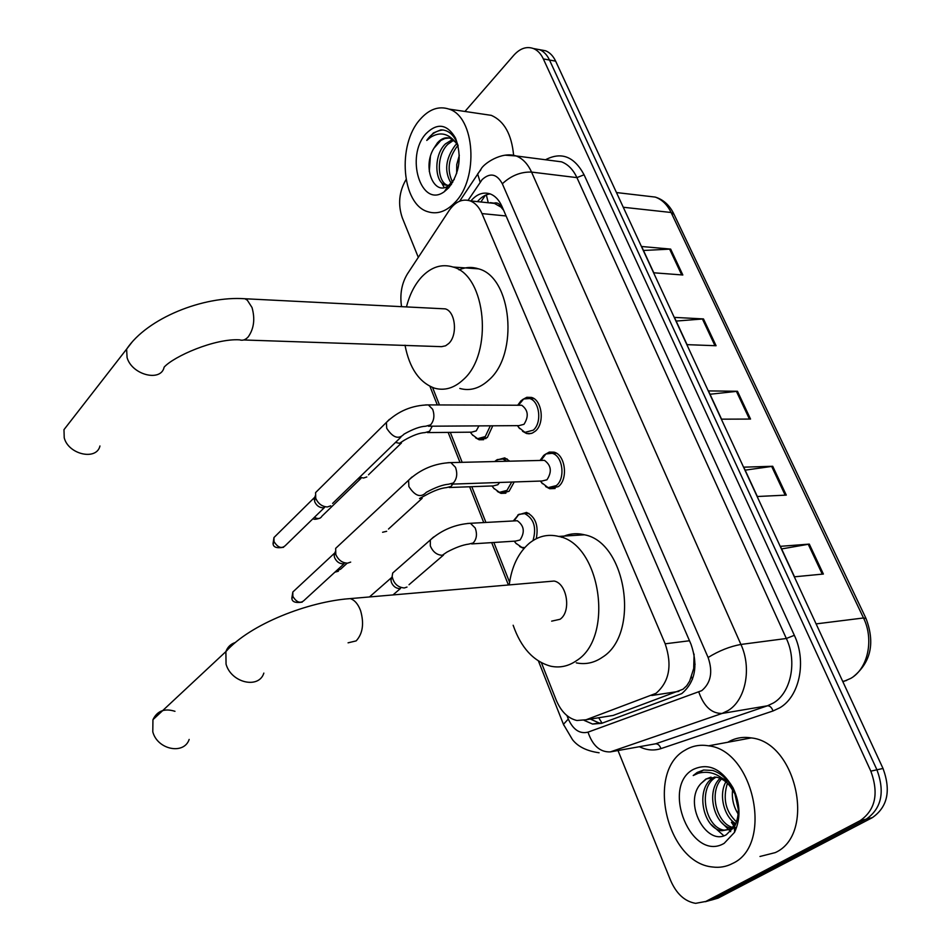 <?xml version="1.0" encoding="UTF-8"?>
<svg xmlns="http://www.w3.org/2000/svg" width="951" height="951" viewBox="0 0 951 951"><rect width="100%" height="100%" fill="white"/><g stroke="black" fill="none" stroke-linecap="round" stroke-linejoin="round"><path stroke-width="1.43" d="M523.93 548.525L519.662 546.528M517.772 515.026L526.533 512.423C535.52 516.833 538.765 525.606 536.269 538.718M514.218 481.967L509.058 491.298L501.011 493.379L497.314 491.453M496.339 460.153L504.731 457.883L509.807 461.187M492.773 425.798L487.34 437.519L479.149 439.766L475.571 437.805M522.527 399.61L526.818 397.292L531.383 397.411C542.165 399.848 544.959 423.516 535.33 431.172L532.322 433.097L529.077 433.811L526.474 433.478L522.527 431.267M544.661 454.697L549.321 452.07L553.969 452.153C565.298 454.53 568.472 479.054 558.392 486.579L549.678 488.719L545.589 486.543M606.227 716.555L613.133 715.449L682.996 689.237L686.729 685.742L689.641 681.142L695.086 664.178M541.416 662.752L556.18 700.067C560.983 711.503 567.878 718.314 576.853 720.489L586.089 719.764L655.988 693.338C669.338 681.796 672.405 665.284 665.177 643.803L481.991 213.595C479.09 207.009 475.12 202.765 470.067 200.863C462.222 198.533 455.256 201.743 449.145 210.504L407.48 273.805C401.691 283.327 399.705 294.287 401.548 306.662L401.536 306.662M694.087 654.098L693.719 667.661M493.961 203.134L501.296 207.282C499.513 203.597 497.076 202.218 493.961 203.134L490.312 202.634M503.602 210.207L501.498 207.746M432.562 387.497L439.457 404.936M450.31 432.372L462.162 462.329M471.791 486.698L485.925 522.444M493.854 542.486L509.581 582.238M477.996 405.09L484.499 405.114M584.128 720.359L592.568 724.056L601.674 723.342L681.748 693.612C695.229 682.14 698.331 665.724 691.056 644.374L501.985 206.45C499.097 199.983 495.15 195.799 490.122 193.897C483.179 191.733 476.772 194.075 470.876 200.946M735.551 827.976L734.945 827.239L735.551 827.976M734.089 826.157L731.414 822.353L734.089 826.157M464.944 111.457L513.861 55.194C520.054 48.37 526.569 46.147 533.38 48.525C537.577 50.26 540.893 53.72 543.342 58.926L870.831 771.142C878.974 793.467 875.419 809.979 860.156 820.665L705.832 901.441L695.633 903.343C684.851 901.512 676.53 893.94 670.681 880.626L618.007 750.541M418.309 257.364L402.273 217.767C397.78 204.429 399.04 191.698 406.041 179.573M540.358 49.809L545.672 50.795C549.868 52.519 553.185 55.978 555.646 61.149L883.015 768.467C891.146 790.626 887.58 807.019 872.34 817.646L718.064 898.124L705.285 901.726L711.966 899.777L866.266 819.144L711.966 899.777L705.832 901.441M883.015 768.467L876.941 769.799C885.084 792.04 881.518 808.493 866.266 819.144C881.518 808.493 885.084 792.04 876.941 769.799L549.512 60.044L876.941 769.799L870.831 771.142M534.236 48.679L539.55 49.666C543.734 51.39 547.063 54.849 549.512 60.044C547.063 54.849 543.734 51.39 539.55 49.666L534.236 48.679M477.438 201.624C481.206 197.119 485.426 194.539 490.074 193.885M601.828 723.283L599.166 722.986L590.393 719.087M643.47 250.482L670.657 249.091L641.628 246.499L653.801 272.794L682.83 274.994L670.657 249.091M676.149 321.069L703.467 318.918L674.449 317.396L687.062 344.654L716.079 345.736L703.467 318.918M781.615 548.929L809.301 544.103L780.414 546.326L794.525 576.805L823.376 574.035L809.301 544.103M745.156 470.151L772.723 466.275L743.765 467.167L757.353 496.505L786.287 495.114L772.723 466.275M710.017 394.249L737.477 391.265L708.471 390.909L721.559 419.165L750.541 419.07L737.477 391.265M718.064 898.124L711.396 900.074M685.077 750.184C692.197 745.834 700.019 744.371 708.543 745.822C753.798 750.387 773.805 844.987 732.65 863.425C726.362 866.741 719.669 867.93 712.537 866.991C666.532 862.949 645.729 771.392 685.077 750.184M727.812 742.255C734.933 737.988 742.743 736.538 751.242 737.917C796.498 742.184 816.398 834.36 775.255 852.607L759.98 856.482M710.991 777.133L706.427 778.905L700.994 783.517L705.927 779.012L716.127 777.133C697.154 787.166 705.238 827.976 724.27 830.164L732.995 828.63M714.772 776.967L714.035 777.359C694.646 786.846 702.432 828.547 721.738 830.758L730.463 829.224L736.05 823.316M721.512 778.952C708.412 792.694 717.102 823.863 732.829 827.465M720.121 778.31C705.119 791.731 714.724 826.241 731.735 828.38M727.42 783.291C722.605 798.792 725.661 811.678 736.549 821.937M725.875 781.888C718.278 795.06 724.317 817.159 735.824 823.721M734.766 793.289L738.297 809.42M732.615 789.675C731.604 798.376 733.459 806.496 738.154 814.008M728.216 781.603L722.047 778.061M716.127 777.133C721.547 778.132 726.35 781.377 730.523 786.881L735.551 794.893M700.994 783.517C682.64 802.692 706.343 846.545 726.255 834.776L734.541 826.55C739.902 815.471 739.486 803.12 733.269 789.52C728.109 779.689 721.274 773.341 712.751 770.465L703.609 770.013L697.178 772.462L693.22 775.54L698.248 773.27C710.314 770.108 721.084 774.649 730.523 786.881M724.198 843.311C691.591 862.842 660.541 786.881 693.184 769.478C708.233 762.488 721.524 768.61 733.066 787.844C740.413 803.75 740.9 818.585 734.529 832.315L724.198 843.311M738.166 806.923L734.766 793.384M730.57 819.203L735.099 824.85M720.977 821.878L730.689 831.638M711.265 824.565L723.806 835.727M703.681 770.001L693.22 775.54M174.972 711.312C164.571 708.055 157.224 710.849 152.945 719.693L152.79 731.794C157.379 749.733 183.995 755.106 189.166 739.426M551.651 621.146L560.044 619.279C571.551 611.707 567.105 583.308 554.124 581.049L547.776 581.596M509.213 584.924C511.638 566.606 518.354 552.709 529.338 543.235C538.23 536.091 548.014 533.82 558.689 536.423C600.592 543.913 614.536 637.087 576.71 660.541C568.543 666.247 559.866 668.137 550.665 666.187C533.523 661.432 521.017 647.797 513.148 625.247M561.506 537.291C568.793 533.642 576.425 532.81 584.425 534.795C626.436 542.141 640.356 634.032 602.423 657.236C594.244 662.895 585.543 664.761 576.318 662.871M69.375 422.708L63.979 429.662L64.228 437.829C68.46 454.614 96.633 460.831 99.95 445.983M243.682 339.971L441.537 346.663L445.579 345.807L448.694 343.537C457.895 335.228 455.529 311.429 445.282 308.873L441.086 308.671M406.469 306.911C409.608 294.584 414.695 284.563 421.769 276.848C431.385 266.874 441.835 263.605 453.104 267.041C486.246 275.445 493.462 353.594 463.28 379.651C454.138 388.163 444.533 390.992 434.476 388.151C419.26 382.492 409.441 368.168 405.007 345.189M459.048 269.882C465.538 267.053 472.053 266.72 478.615 268.86C511.888 277.205 519.091 354.343 488.778 380.067C479.589 388.472 469.937 391.265 459.832 388.46M541.452 460.427L544.436 460.343C551.283 465.36 552.127 471.839 546.956 479.791L542.034 481.004L451.487 484.142M540.061 460.45L543.722 455.422L545.898 453.948L552.127 453.33C562.742 455.565 565.714 478.567 556.287 485.628L548.109 487.637L541.618 482.632M350.681 562.112L347.531 563.158C342.229 562.956 338.318 560.056 335.786 554.481L335.667 548.358L339.198 545.054M343.905 563.717L343.049 563.848C339.234 563.705 336.416 561.625 334.597 557.607L334.181 555.741L335.144 552.115M518.996 405.257L521.742 405.257C528.209 410.119 528.958 416.479 523.989 424.312L518.984 425.632L428.425 426.214M517.867 404.983L521.005 400.787L523.632 398.992L529.529 398.528C539.633 400.811 542.248 423.005 533.226 430.197L524.916 432.36L518.77 427.463M330.782 505.825L327.346 506.966C322.068 506.633 318.205 503.745 315.732 498.3L315.577 492.606L318.775 489.432M324.505 507.525L322.995 507.822C319.191 507.596 316.41 505.516 314.638 501.593L315.031 496.541M514.408 520.898L517.32 520.744C524.179 525.713 525.095 532.12 520.066 539.99L515.608 541.083L471.672 543.913M407.004 587.064L404.27 587.968C397.673 587.338 393.631 583.486 392.145 576.389L392.704 573.013L396.187 569.946M513.302 520.958L518.877 514.325L524.738 513.623C533.963 518.64 536.721 527.627 533 540.572M400.133 588.503L399.682 588.562C396.008 588.455 393.25 586.422 391.42 582.44L390.956 580.241L392.05 576.71M524.75 547.598L521.873 547.407L515.965 543.306M499.608 482.478L497.849 484.725L493.307 485.913L449.252 487.506M386.677 531.288L382.599 532.263M494.651 461.544L497.337 459.583L502.913 459.024L506.812 461.259M511.709 482.05L506.978 490.383L499.43 492.333L493.795 488.267M478.947 425.893L476.213 430.898L471.601 432.17L427.463 432.586M366.836 476.962L363.555 478.02L359.633 477.212M490.324 425.822L485.272 436.58L477.592 438.684L472.219 434.666M360.857 478.603L357.945 478.84M420.104 119.422C429.115 109.175 438.744 105.739 449.003 109.103C475.001 116.664 479.007 178.515 454.97 202.432C446.269 211.55 437.222 214.641 427.831 211.716C401.774 204.513 396.864 144.909 420.104 119.422M482.454 114.049L491.31 115.356C504.208 121.05 511.638 134.329 513.599 155.203M453.603 140.296L447.921 144.219C436.022 155.275 437.068 182.271 447.6 185.29L448.599 185.588M452.521 139.476L445.425 143.898C433.537 154.965 434.583 181.998 445.104 185.017L448.836 185.433M450.358 185.065L451.154 184.744M457.883 145.432L457.8 145.515C448.349 157.902 446.637 170.193 452.688 182.39M456.825 143.827L455.339 145.182C445.413 158.698 444.034 171.418 451.202 183.377M459.309 155.322L456.742 164.559L456.67 173.51M449.098 137.99L444.878 138.513L440.812 140.486L433.882 148.308C421.816 167.542 434.322 196.227 448.206 185.861L454.305 179.37M433.882 148.308L437.436 142.852C441.478 138.382 445.769 136.873 450.298 138.347L455.267 141.949L458.156 145.883M448.789 187.727L444.355 191.65C421.091 208.994 404.864 156.249 426.06 133.615C437.377 122.513 447.184 123.999 455.517 138.085C462.055 156.202 459.82 172.749 448.789 187.727M458.097 145.598L456.528 141.521C452.688 133.77 447.481 129.883 440.884 129.859L433.394 132.95L426.773 140.427L430.577 137.277C439.695 131.642 447.921 133.211 455.267 141.949M451.273 183.519L451.547 184.185M441.442 182.461L444.176 187.549M430.399 156.451L429.293 171.465M443.083 129.99C436.675 130.442 431.231 133.913 426.773 140.427M678.907 691.365L651.744 695.502M486.33 194.848L488.255 202.753M598.69 717.755L602.09 723.188M691.436 676.755L692.494 679.252M501.296 207.282L502.021 206.533M689.487 640.76L665.177 643.803M613.133 715.449L586.089 719.764M506.098 215.972L481.991 213.595M566.939 715.58L568.306 719.051C573.203 729.774 579.765 734.136 588.003 732.151L701.755 690.64C710.932 682.913 713.048 671.858 708.103 657.486L502.342 183.781C496.85 173.819 490.134 172.404 482.181 179.549L468.106 200.304M505.266 155.191L516.167 155.964C522.658 158.484 527.781 163.857 531.55 172.083L740.924 644.445C752.015 668.28 745.62 700.305 728.002 710.599L722.094 713.44L767.457 705.797L773.365 703.003C790.982 692.899 797.402 661.682 786.346 638.49L576.924 177.623C573.156 169.575 568.009 164.297 561.482 161.825L552.769 160.695M545.505 159.756C561.375 151.471 574.226 156.475 584.069 174.77L794.347 635.316L786.346 638.49L740.924 644.445C729.928 646.43 718.992 650.781 708.103 657.486M480.826 169.813L477.652 173.938L480.148 182.152M794.347 635.316C806.84 661.397 799.565 696.56 779.689 707.853L773.02 710.968L660.909 748.627C653.812 750.898 646.644 750.268 639.405 746.713M860.156 820.665L872.34 817.646M543.342 58.926L555.646 61.149M698.819 692.09C703.966 706.534 711.728 713.654 722.094 713.44L610.364 751.896L655.548 743.825L767.457 705.797C769.906 705.749 771.76 707.473 773.02 710.968M648.737 745.037L655.548 743.825C657.973 743.741 659.768 745.334 660.909 748.627M502.342 183.781C511.079 175.626 520.815 171.727 531.55 172.083L576.924 177.623L584.069 174.77M568.306 719.051L563.444 724.329L563.777 725.197M588.003 732.151C592.651 745.715 600.105 752.3 610.364 751.896M842.895 681.772L850.788 678.372C867.954 668.708 874.219 639.5 863.496 617.972L866.064 618.59C875.146 642.805 870.973 662.11 853.57 676.518M846.58 680.476L842.729 681.427M865.897 618.233L674.057 214.391L671.097 212.489C667.245 204.62 661.967 199.484 655.239 197.083L646.288 196.037M816.101 623.892L863.496 617.972L671.097 212.489L623.274 207.259M736.395 391.325L749.436 419.07M771.641 466.37L785.169 495.174M808.219 544.234L822.27 574.142M702.397 318.942L714.962 345.7M669.587 249.079L681.712 274.91M348.078 642.828L356.161 640.891C362.783 633.639 364.257 623.535 360.572 610.601C358.111 604.087 354.675 600.081 350.265 598.607L344.143 599.13M263.843 673.094C258.934 689.237 231.271 682.949 226.053 664.167L225.886 651.601C227.562 647.06 230.677 644.041 235.206 642.543M445.282 308.873L244.882 298.745C203.692 295.761 147.274 318.014 126.614 349.148L127.077 357.552C131.856 374.967 161.076 382.326 164.119 367.169C173.795 356.363 214.76 338.294 239.604 339.84C242.683 340.862 245.584 339.84 248.306 336.761C253.965 328.63 255.201 318.87 252.015 307.518L247.296 300.159L244.882 298.745L240.853 298.555M63.979 429.662L131.951 342.241M344.155 563.681L304.795 599.772C300.813 603.921 296.819 602.791 292.837 596.36L292.825 592.009L295.381 589.632M291.993 598.464L292.837 596.36M447.85 462.697L450.845 462.602L455.458 467.286C457.681 473.562 456.979 478.793 453.365 482.977L448.515 484.237C442.857 484.677 435.451 487.376 426.286 492.333C420.853 498.074 415.052 496.149 408.882 486.555L408.573 480.255L411.926 477.033M324.469 507.537L285.954 544.994C282.031 549.119 278.049 547.978 274.019 541.583L273.971 537.529L276.301 535.247M273.234 543.806L274.019 541.583M425.62 404.9L428.366 404.9L432.646 409.275C434.797 415.397 434.12 420.592 430.613 424.847L425.691 426.226C420.199 426.44 412.996 429.056 404.08 434.096C398.719 439.742 392.929 437.805 386.712 428.283L386.391 422.434L389.446 419.332M467.512 523.454L470.424 523.288L475.215 528.031C477.366 534.141 476.689 539.122 473.17 542.985L468.748 544.103C462.757 544.875 455.493 547.538 446.97 552.079L442.251 555.301C436.83 555.004 432.848 551.877 430.327 545.91L430.327 539.966L433.632 536.97M347.139 563.218L340.72 569.09L335.774 571.373M452.819 484.095L451.071 486.401L446.566 487.601C440.943 488.089 433.894 490.668 425.394 495.364L419.51 498.526M360.714 478.626L321.949 516.167C320.428 518.794 317.907 519.198 314.365 517.356M432.265 426.191L429.555 431.302L424.978 432.61C419.617 432.848 412.746 435.356 404.389 440.158L399.456 443.321L395.485 442.429M501.011 493.379L505.873 493.189M479.149 439.766L483.631 439.707M526.474 433.478L531.431 433.43M549.678 488.719L555.087 488.505M485.39 195.252L480.873 201.981M494.96 203.455L470.067 200.863M552.234 160.624L516.167 155.964C501.379 151.066 483.322 164.071 481.028 169.112L459.666 201.184M533.38 48.525L545.672 50.795M429.947 386.344L437.294 404.936M448.135 432.396L459.987 462.388M469.616 486.769L483.75 522.563M491.679 542.617L508.405 584.984M538.432 661.004L563.444 724.329L572.478 739.64C577.958 746.678 586.838 751.052 599.094 752.776M599.166 722.986L592.568 724.056M616.462 192.554L655.239 197.083C663.311 199.555 669.48 205.119 673.76 213.737M708.543 745.822L751.242 737.917M721.738 830.758L724.27 830.164M733.269 789.52L733.066 787.844M734.541 826.55L734.529 832.315M554.124 581.049L350.265 598.607C308.932 601.448 250.172 623.963 225.886 651.601L152.945 719.693M558.689 536.423L584.425 534.795M453.104 267.041L478.615 268.86M302.204 602.138C295.286 603.172 291.838 601.805 291.85 598.024L292.825 592.009L334.526 553.173M544.436 460.343L450.845 462.602C434.643 463.303 420.544 469.188 408.573 480.255L335.667 548.358M540.953 460.439L545.898 453.948M552.127 453.33L556.466 453.235M540.441 481.063L542.427 483.726M334.181 555.741L335.204 551.889M283.588 547.289C276.515 548.477 273.008 547.158 273.08 543.33L273.971 537.529L314.519 497.468M521.742 405.257L428.366 404.9C412.116 405.233 398.112 411.082 386.391 422.434L315.577 492.606M518.473 405.245L523.632 398.992M529.529 398.528L533.856 398.552M517.463 425.644L519.615 428.616M400.87 437.21L332.6 503.436M314.234 499.869L315.185 495.911M517.32 520.744L470.424 523.288C455.22 524.322 441.858 529.885 430.327 539.966L392.704 573.013M443.451 555.099L409.001 584.722M514.015 520.922L518.877 514.325M524.738 513.623L528.946 513.409M369.464 596.955L391.36 577.78M514.194 541.178L516.393 543.817M390.956 580.241L392.145 576.389M393.001 594.922L400.502 588.455M338.39 571.23L334.871 572.193M422.185 498.288L388.483 529.041M495.792 461.52L497.337 459.583M502.913 459.024L507.121 458.929M491.94 485.961L494.294 488.885M319.798 518.236C315.91 519.472 313.664 519.615 313.057 518.64M401.465 442.976L368.489 474.811M470.281 432.182L472.778 435.368M481.788 438.637L485.973 438.577M449.003 109.103L491.31 115.356M445.104 185.017L447.6 185.29M448.206 185.861L444.355 191.65M456.528 141.521L455.517 138.085"/></g></svg>
